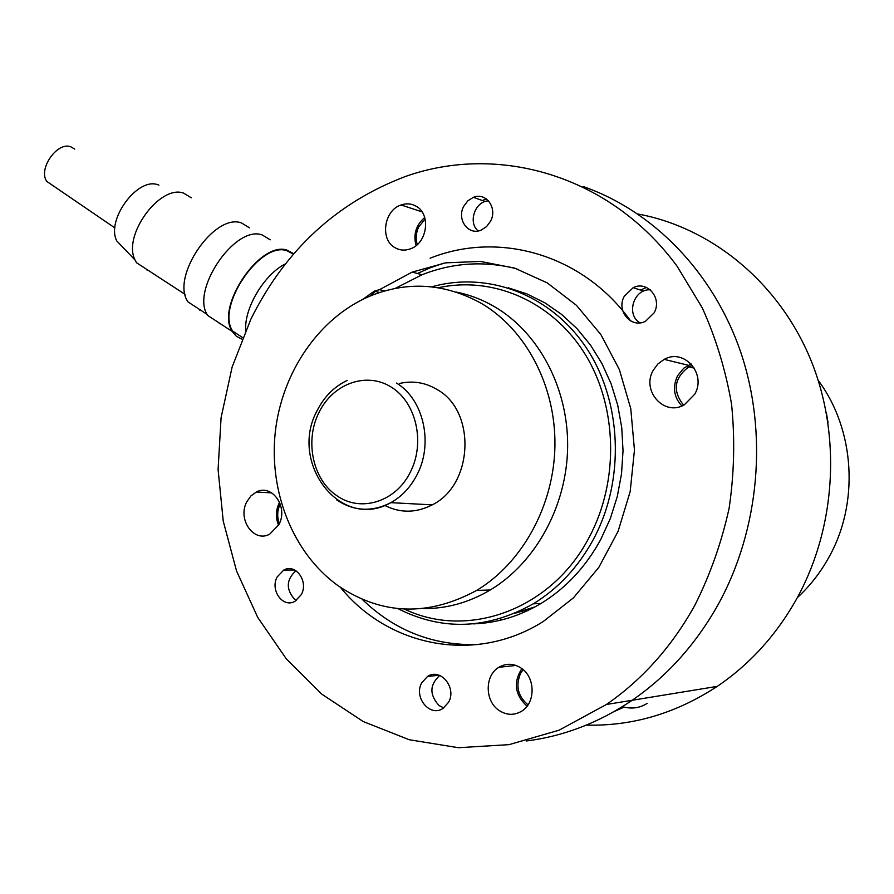 <?xml version="1.0" encoding="UTF-8"?>
<svg xmlns="http://www.w3.org/2000/svg" width="894" height="894" viewBox="0 0 894 894"><rect width="100%" height="100%" fill="white"/><g stroke="black" fill="none" stroke-linecap="round" stroke-linejoin="round"><path stroke-width="1.34" d="M443.77 263.16L430.55 267.686L417.397 273.486M397.852 608.602C442.195 631.075 487.342 629.477 533.305 603.808C558.325 588.509 578.407 566.941 593.538 539.104C625.42 479.62 621.878 400.579 585.95 347.285C550 293.891 487.163 271.106 431.791 286.84M473.317 623.878C496.941 623.062 519.503 616.257 541.004 603.461C565.868 588.274 585.816 566.885 600.846 539.283L610.323 518.554L617.262 496.606L621.52 473.854L623.029 450.744L621.755 427.723L617.743 405.228L611.071 383.682L601.919 363.489L590.453 345.006L576.932 328.567L561.633 314.431L544.859 302.82L526.924 293.902L508.172 287.779M438.384 287.734C492.125 275.9 551.151 300.54 584.24 352.817C617.296 405.027 619.676 480.301 589.213 537.238C551.676 609.887 467.45 639.668 404.535 609.116M362.159 599.293C394.612 630.695 433.199 645.792 477.921 644.563M516.833 268.826C484.503 260.623 452.912 262.601 422.057 274.737L395.215 288.404M514.989 613.228L531.93 608.523M516.14 612.725L535.037 606.881M499.847 618.715L502.082 619.81M279.375 523.616C276.905 516.967 277.196 510.418 280.235 503.992M417.263 244.576C415.475 238.631 415.978 232.731 418.783 226.852L425.131 219.019M528.03 704.841C517.894 696.325 515.402 685.866 520.543 673.45L523.135 669.651M614.502 711.345L623.688 707.344M622.47 706.606L624.079 707.087M624.548 707.199C632.65 709.054 640.216 707.769 647.234 703.343M718.452 603.998C759.755 528.767 768.024 432.785 740.713 352.147C713.088 271.553 652.575 210.593 583.111 186.533C652.575 210.593 713.088 271.553 740.713 352.147C768.024 432.785 759.755 528.767 718.452 603.998C696.124 643.971 667.371 676.065 632.192 700.27C667.371 676.065 696.124 643.971 718.452 603.998M586.352 725.112C632.471 726.274 676.099 713.356 717.234 686.38C749.563 664.477 775.903 635.556 796.252 599.606C837.052 526.421 841.735 431.791 809.081 355.801C776.16 279.833 709.557 227.21 637.903 214.001M526.454 740.958C563.689 736.265 598.935 722.698 632.192 700.27C598.935 722.698 563.689 736.265 526.454 740.958M683.575 405.183C672.344 390.79 674.11 378.006 688.883 366.842L692.448 365.422M630.661 320.968C582.497 253.851 498.483 230.831 430.126 258.21M370.272 295.97L375.312 291.422M694.828 605.327C671.908 646.53 642.451 679.574 606.445 704.472L559.074 730.197L509.032 744.646L458.421 747.708L409.228 739.74L363.21 721.536L321.862 694.191L286.393 658.99L257.729 617.408L236.53 570.931L223.243 521.135L218.08 469.54L221.086 417.688L232.127 367.054L250.89 319.124C285.309 249.94 336.915 202.368 405.697 176.386C498.36 143.588 609.987 174.956 677.071 266.211L702.259 307.827C715.949 338.2 725.727 370.373 731.583 404.367C735.036 438.909 734.22 473.507 729.135 508.161C721.637 542.3 710.205 574.697 694.828 605.327M278.894 524.633L269.686 534.176C253.762 543.083 237.167 519.235 246.811 501.769L250.912 495.935L256.354 492.013C272.022 483.464 288.594 507.11 278.894 524.633M279.587 502.316L279.062 503.311C275.698 510.586 275.542 517.894 278.582 525.236M395.081 247.739C379.738 239.737 383.861 210.302 401.06 204.972C406.267 203.173 411.206 203.53 415.855 206.078C431.221 213.722 427.533 243.179 410.491 248.811C405.027 250.801 399.897 250.443 395.081 247.739M424.706 217.499C415.989 225.076 413.106 234.44 416.056 245.593M653.235 370.284L657.928 363.925L664.208 359.366C683.944 347.967 706.875 373.781 694.705 394.265L684.346 404.781C664.253 416.85 641.087 390.734 653.235 370.284M691.207 364.003L683.72 368.205L677.518 375.826C672.377 387.102 673.819 397.148 681.854 405.954M521.258 668.176C535.383 677.283 535.774 702.706 521.861 711.065C514.184 715.647 506.507 715.379 498.807 710.261C484.671 700.818 484.716 675.383 498.83 667.304C506.25 663.024 513.726 663.314 521.258 668.176M490.504 221.287L486.492 226.674L481.095 230.127C468.277 235.815 456.454 219.399 463.74 206.29L467.853 200.792L473.418 197.317C486.068 191.875 497.813 208.179 490.504 221.287M301.334 594.588L294.998 601.282C283.029 608.49 269.753 590.152 277.185 576.921L283.7 570.093C295.534 563.097 308.788 581.312 301.334 594.588M654.084 312.9L645.557 321.237C631.175 328.97 615.854 310.721 624.314 296.227L633.164 287.689C647.357 280.291 662.543 298.395 654.084 312.9M448.542 702.304L443.022 708.394C429.958 717.591 413.285 697.208 421.8 682.725L427.533 676.467C440.44 667.539 457.08 687.777 448.542 702.304M384.643 290.941L379.481 289.678L412.201 272.089L445.681 262.847L480.301 261.417L514.631 268.099L547.184 282.862L576.418 305.312L600.913 334.624L619.374 369.602L630.773 408.692L634.461 450.028L630.169 491.599L618.078 531.36L598.835 567.355L573.445 597.862L543.228 621.531C475.038 664.633 388.342 646.597 340.458 587.38M362.852 299.322L374.273 291.176L379.481 289.678M521.85 668.611C513.201 682.323 514.866 694.794 526.845 706.014M443.782 707.88L439.055 705.556C429.31 694.772 429.545 684.748 439.77 675.473M435.825 675.562L436.741 674.635M296.35 600.455L294.685 599.416C285.789 589.247 286.203 579.681 295.948 570.718M640.585 290.069L646.396 287.432M640.026 322.835C625.61 314.844 633.79 288.494 650.296 289.846M482.425 200.547L486.269 198.848M478.178 230.943C467.685 222.572 475.105 201.049 488.549 200.871M285.499 263.864C264.445 274.045 243.984 308.24 245.738 330.244M293.456 254.209L286.907 250.722C260.277 240.978 215.666 306.944 232.697 331.104L242.609 337.586M293.824 253.773L287.164 250.197C260.221 240.318 215.074 307.089 232.306 331.529L236.452 336.379L241.972 339.15M270.212 239.827L262.188 234.932C234.91 224.785 190.12 290.885 207.754 315.481L232.306 331.529M249.504 227.847L241.469 222.93C214.225 212.705 170.273 277.498 188.019 301.915L207.173 314.431M191.294 197.82L183.695 193.16C159.914 184.108 122.221 235.737 135.072 260.031L136.503 262.724L185.125 294.394M158.897 185.092L157.802 184.723C137.374 177.023 105.738 220.248 116.801 240.955L124.3 248.778M74.761 149.108L70.671 146.728C56.959 141.554 37.783 169.491 46.857 181.46L114.924 227.948M52.679 185.695L53.249 185.829M147.097 270.212L148.337 270.435M199.485 310.017L200.725 310.218M219.22 323.583L220.438 323.773M456.197 292.059C469.674 294.763 482.525 299.691 494.773 306.854C538.669 332.579 568.327 387.873 567.645 446.899C566.919 505.903 535.64 562.874 490.225 590.006C468.791 602.634 446.385 608.836 422.996 608.602M481.464 303.446C525.75 329.461 555.666 385.482 554.939 445.324C554.168 505.144 522.532 562.907 476.658 590.409C427.813 616.838 381.47 615.173 337.653 585.414C292.841 552.95 268.759 491.577 275.296 431.992C281.956 372.418 318.711 318.23 369.088 296.462C407.172 280.761 444.642 283.085 481.464 303.446M384.789 505.434C400.356 513.279 416.168 513.089 432.238 504.853C473.317 484.95 476.435 411.475 437.457 389.739C425.432 382.453 412.726 380.386 399.327 383.526M818.256 380.453C855.033 429.645 859.626 503.724 828.325 558.314C819.954 573.222 809.618 586.319 797.347 597.628M826.335 412.525L828.067 422.761M336.714 499.902L337.228 500.271C354.315 511.357 372.195 512.15 390.857 502.663C401.786 496.516 410.435 487.353 416.805 475.172C433.735 443.703 423.644 399.272 396.478 383.068M319.192 412.078C333.238 383.414 366.831 371.368 391.505 387.258C416.392 402.702 425.488 443.022 410.212 472.345C395.651 502.104 360.316 512.731 336.759 495.6C312.554 479.653 304.496 440.273 319.192 412.078M541.004 603.461L533.305 603.808M717.234 686.38L606.445 704.472M694.347 368.172L688.883 366.842M422.002 211.844L401.06 204.972M688.235 365.255L664.208 359.366M439.077 675.216L427.533 676.467M643.691 291.064L633.164 287.689M294.696 570.003L283.7 570.093M485.151 201.519L473.418 197.317M379.637 292.472L374.273 291.176M422.057 274.737L412.201 272.089M515.994 665.449L498.83 667.304M271.72 492.873L256.354 492.013M116.801 240.955L135.072 260.031M476.658 590.409L490.225 590.006M317.426 410.067C324.41 396.444 334.334 386.566 347.207 380.419M317.336 410.234C288.337 462.265 340.301 531.539 390.857 502.663L432.238 504.853"/></g></svg>
